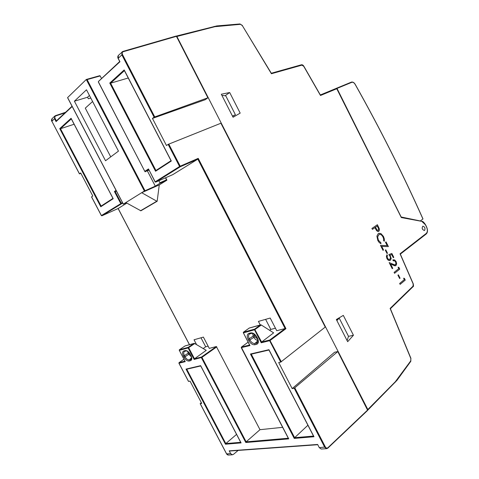 <?xml version="1.0" encoding="UTF-8"?>
<svg xmlns="http://www.w3.org/2000/svg" width="479" height="479" viewBox="0 0 479 479"><rect width="100%" height="100%" fill="white"/><g stroke="black" fill="none" stroke-linecap="round" stroke-linejoin="round"><path stroke-width="0.72" d="M320.212 95.016L303.722 66.288L301.896 65.144L271.413 73.73L242.32 25.573L240.404 24.315L214.873 26.692L176.889 36.458L367.824 409.521L395.349 381.715L410.76 360.849L410.844 358.549L390.116 308.44L413.042 286.155L413.167 283.951L400.049 253.786L426.274 233.411C427.651 231.956 427.717 229.782 426.484 226.896L426.436 226.806M320.481 95.495L336.761 88.741L336.731 88.405L320.337 94.968L336.474 88.286M229.686 92.531L240.189 113.128L233.057 117.235L221.31 94.225L229.686 92.531L225.094 95.758M336.348 319.517L343.311 315.386L353.442 335.246L347.67 341.695L336.348 319.517M424.622 230.381C425.43 228.22 424.825 226.818 422.813 226.166C421.67 228.172 422.191 229.621 424.376 230.513L424.622 230.381M401.198 217.191L401.306 217.556L421.64 221.334M400.258 254.187L400.049 253.786M367.734 410.156L367.824 409.521M176.889 36.458L176.236 36.105M348.467 336.372L353.442 335.246M271.204 73.269L271.413 73.73M390.355 308.763L390.116 308.44M232.501 116.14L235.399 114.703L225.783 95.854L221.873 95.327L232.495 116.146M232.59 116.313L235.399 114.703M321.301 449.015L326.678 448.667L327.923 448.11L326.678 448.667L324.744 447.284L294.226 388.253L292.172 388.589L278.7 362.537L280.718 362.118L269.635 340.689L261.241 342.778L261.636 342.03L273.635 332.851L261.061 324.864L249.296 328.037L243.47 332.198L254.618 329.139L260.456 324.93M292.172 388.589L334.587 352.239L337.785 351.574L294.226 388.253M154.088 117.175L207.892 97.794L205.252 99.698L152.448 118.421L154.088 117.175L121.864 54.851L118.187 58.342L119.948 61.749L98.572 81.382M155.651 182.116L155.1 181.882L148.478 168.937L155.172 181.816L179.583 166.506L168.147 144.377L166.47 145.526L152.448 118.421M347.131 340.641L348.49 336.306L339.21 318.122L336.468 319.75M179.266 350.281L185.229 361.657L178.984 363.208L188.552 381.416L190.025 381.11L201.725 403.39L200.228 403.635L226.627 453.882L230.656 453.613L229.207 450.847L317.631 444.458L319.283 447.655L325.367 446.985L294.848 387.942M337.785 351.574L367.686 410.347L327.971 448.003M122.965 51.427L176.062 36.075L176.434 36.332L123.271 51.708C122.175 52.187 121.917 53.127 122.492 54.522L121.864 54.851L122.013 51.936L122.887 51.427L118.391 55.39M207.892 97.794L176.434 36.332M168.147 144.377L220.909 123.229L325.247 327.073L280.718 362.118M339.21 318.122L336.887 320.571L347.125 340.653M196.576 344.623L194.043 339.773L203.395 337.102L209.287 348.389L216.346 346.539L201.491 357.035L194.48 358.783L194.139 359.448L201.94 357.364L201.491 357.035L201.384 357.645L245.793 442.5L288.741 438.872L288.448 438.315M245.793 442.5L246.146 441.842L288.304 438.231M52.109 118.624L51.852 121.235L79.496 173.847L80.682 172.949L92.788 196.007L91.573 196.839L101.404 215.55L122.468 202.617M201.33 402.635L200.228 403.635M228.477 455.044L226.543 453.853L200.15 403.623M230.656 453.613L232.423 454.787L233.489 454.355L238.135 450.422M229.686 450.967L229.207 450.847M321.193 449.021L319.283 447.655M249.709 345.066L243.374 332.851L254.523 329.803L261.354 325.001M225.465 444.213L241.093 442.895L200.641 365.663L186.014 369.081L225.465 444.213L225.807 443.578L240.703 442.303M186.014 369.081L186.744 369.183M241.093 442.895L240.847 442.422M294.244 438.405L313.979 436.74L268.935 349.688L250.439 354.017L294.244 438.405L294.633 437.692L313.517 436.076M250.439 354.017L251.122 354.191L268.976 349.999M268.935 349.688L269.066 350.005M313.979 436.74L313.667 436.135M367.674 409.97L327.905 447.721C326.965 448.416 326.115 448.17 325.367 446.985M79.496 173.847L80.903 173.374M149.011 170.159L144.963 171.644L98.476 82.041M155.555 171.243L171.314 161.022L124.181 69.928L109.775 83.053L155.555 171.243L155.885 170.524L171.027 160.699L155.885 170.524M109.775 83.053L110.613 83.178L155.932 170.494M124.181 69.928L124.48 70.503M171.314 161.022L171.117 160.639M216.346 346.539L259.995 429.687L282.646 427.334M259.995 429.687L246.146 441.842L201.94 357.364L216.789 346.856M200.988 337.791L205.689 346.784L208.114 346.137M205.689 346.784L203.186 348.532M194.139 359.448L188.109 347.94L188.654 347.664L194.48 358.783L206.245 350.341L194.456 343.401L185.08 345.922L179.403 349.76L188.217 347.341L193.917 343.461M281.335 361.807L269.725 340.012L269.635 340.689L270.258 340.377L285.945 328.666L285.113 328.54L276.742 330.732L270.192 318.044L258.421 321.403L260.265 324.966M265.606 319.349L270.815 329.438L275.437 328.205M270.815 329.438L269.647 330.3M236.56 434.387L225.807 443.578L186.756 369.207M307.907 425.238L294.633 437.692L251.271 354.155M52.049 118.684L54.744 116.116L54.534 118.69L51.816 121.307C51.295 120.618 51.373 119.75 52.049 118.684M172.859 174.59L197.833 159.124L198.216 158.363L180.212 166.183L179.583 166.506L180.182 166.8L180.212 166.183L168.776 144.053M128.24 78.005L110.613 83.178L124.42 70.629M189.492 344.676L118.163 208.497L101.943 215.778L118.163 208.497L126.839 203.12M56.402 120.936L56.067 121.606L54.534 118.69L55.079 118.403L56.39 120.906M114.433 191.486L115.2 191.6L121.253 203.162L120.69 203.449L114.433 191.486L116.08 190.397M100.776 206.748L113.2 198.701L71.084 118.289L59.749 128.617L100.776 206.748L101.063 206.114L112.96 198.396L101.063 206.114M59.749 128.617L60.492 128.725L101.111 206.084M71.084 118.289L71.323 118.744M113.2 198.701L113.026 198.372M116.427 191.073L115.2 191.6L116.319 190.858M74.119 124.241L60.492 128.725L71.317 118.888M401.228 217.137L337.006 88.423L351.826 82.316C352.987 82.035 354.095 82.729 355.155 84.388C380.015 128.6 402.605 173.464 422.927 218.975L422.903 218.921M401.456 217.053L420.281 220.963L422.927 218.975M336.623 88.202L351.376 82.131L336.444 88.298M336.593 88.208L337.006 88.423M110.739 156.878L85.286 108.134L92.603 101.518M74.407 101.201L105.536 160.752L118.457 151.125L86.483 89.789L74.407 101.201L87.555 97.231L89.447 95.477M90.782 98.033L88.358 98.77L87.555 97.231M147.346 170.859L155.292 186.145L144.383 191.025L123.343 204.12L126.318 202.827M86.501 79.43L99.824 75.67L100.177 75.939L87.118 79.604L86.292 79.484L67.611 97.59L67.796 97.944M100.177 75.939L101.542 78.556M158.848 180.733L159.896 182.744L166.524 179.811L165.494 177.823M166.524 179.811L166.866 180.218L159.262 184.9L141.682 192.708L157.01 201.324L140.862 210.784L157.01 201.324M157.166 201.252L159.262 184.9M144.418 191.007L141.682 192.708M140.862 210.784L125.845 202.563L123.319 204.138M155.292 186.145L159.872 183.313L159.896 182.744M379.2 234.321L380.098 234.267L381.637 235.099L382.943 236.871L383.619 238.841L383.643 240.745L384.35 241.206L384.338 238.955L383.487 236.476L380.949 233.584L378.859 233.297L378.272 233.608L376.931 236.117L377.871 240.542L379.296 242.596L380.937 243.703L380.895 242.763L378.41 240.23L377.632 236.889L379.2 234.321L380.128 234.255L381.667 235.087L382.972 236.86L383.649 238.829L383.673 240.733L384.35 241.206M378.823 233.315L378.242 233.62L376.901 236.129L377.841 240.554L379.26 242.608L380.937 243.703M393.337 259.744L392.846 259.989L393.283 260.851L394.57 260.762L395.612 261.917L395.983 263.534L395.516 264.689L394.696 264.899L389.158 262.576L392.235 268.683L392.738 268.288L390.642 264.133L394.947 265.845L395.959 265.558L396.666 263.935L396.121 261.582L394.582 259.881L392.876 259.983L393.313 260.845M390.66 264.163L395.462 265.809M389.158 262.576L392.235 268.683M393.678 260.678L394.534 260.768L395.582 261.929L395.953 263.546L395.169 264.875M393.301 257.696L393.792 257.313L391.852 253.445L388.834 254.6L390.086 256.313L390.523 258.097L389.954 259.337L388.649 259.456L387.481 258.235L387.134 256.373L387.457 255.642L386.996 254.726L386.421 256.409L386.954 258.564L388.002 260.001L389.229 260.6L390.391 260.271L391.217 258.522L390.056 255.157L391.702 254.523L393.301 257.696L391.672 254.535M386.996 254.726L386.391 256.415L386.924 258.57L387.972 260.013L389.834 260.552M391.852 253.445L388.804 254.612L390.056 256.319L390.493 258.103L389.541 259.552M374.925 227.609L376.488 230.477L377.62 231.459L378.775 231.303L379.41 230.195L379.242 228.609L377.38 224.693L371.961 228.447L372.417 229.351L374.949 227.591L376.518 230.465L377.65 231.447L378.416 231.489M377.38 224.693L371.932 228.459L372.417 229.351M378.117 230.477L378.644 228.932L377.278 225.968M375.476 227.22L377.021 230.04L378.308 230.381L378.673 228.92L377.308 225.95L375.476 227.22M386.032 241.883L385.487 242.272L387.206 245.619L380.5 245.392L383.002 250.361L383.523 249.972L381.727 246.398L388.403 246.595L386.032 241.883L385.517 242.26M381.733 246.41L388.403 246.595M380.5 245.392L383.002 250.361M385.487 242.272L387.17 245.619M399.737 269.12L398.857 267.366L398.085 267.228L398.791 268.635L394.109 272.395L394.558 273.293L399.737 269.12M398.085 267.228L398.762 268.647L394.073 272.407L394.558 273.293M403.611 278.209L404.318 279.616L399.69 283.472L400.139 284.364L405.258 280.089L404.378 278.335L403.611 278.209L404.318 279.616M404.288 279.622L399.654 283.478L400.139 284.364M398.378 274.82L397.917 275.174L399.642 278.527L400.067 278.173L398.378 274.82L397.947 275.168M397.917 275.174L399.642 278.527M387.05 253.523L385.32 250.164L385.787 249.822L385.35 250.152L387.05 253.523L387.487 253.193L385.787 249.822M425.358 224.657L426.484 226.896M425.406 224.747L422.167 221.723M336.761 88.741L401.306 217.556M426.076 234.069L426.274 233.411M271.318 73.257L301.351 64.803L301.896 65.144M271.383 73.371L242.32 25.573M239.775 24.028L240.404 24.315M216.58 26.004L217.215 26.297M214.873 26.692L214.179 26.405M395.151 382.362L395.349 381.715M396.893 379.895L396.917 380.404M410.778 361.352L410.76 360.849M367.842 410.072L396.953 380.356L410.82 361.298L410.844 358.549M412.856 286.807L413.042 286.155M288.741 438.872L241.332 347.263M185.229 361.657L179.29 350.347L188.109 347.94L188.217 347.341L188.654 347.664L194.725 343.521M261.241 342.778L254.523 329.803L254.618 329.139L261.636 342.03L269.725 340.012L285.107 328.546M249.972 345.575L241.332 347.61M190.51 360.693C192.055 360.004 192.193 358.268 190.929 355.484L190.331 354.334C188.72 351.64 187.014 350.383 185.199 350.562L183.804 350.939C182.295 351.658 182.17 353.388 183.421 356.131L184.02 357.262C185.595 359.921 187.289 361.178 189.103 361.04L190.51 360.693L190.66 359.549L191.259 359.214C191.78 358.945 191.624 357.705 190.78 355.49M248.948 333.378C247.02 334.246 246.739 336.228 248.116 339.324L248.775 340.599C250.553 343.581 252.577 344.97 254.846 344.748L256.624 344.311C258.6 343.479 258.899 341.491 257.516 338.348L256.852 337.054C255.032 334.019 252.984 332.636 250.709 332.905L248.948 333.378L249.96 333.815M148.478 168.937L144.892 171.308M194.085 343.395L185.11 345.898L179.362 349.778L179.29 350.347L179.314 349.85M184.9 361.178L179.098 362.621L178.954 363.136M226.567 453.763L226.543 453.853C227.04 454.613 227.651 455.014 228.381 455.05M260.642 324.858L249.308 328.013L243.404 332.228L243.374 332.851L243.326 332.402M249.721 345.293L243.332 332.755M249.589 345.036L241.47 347.065L248.11 342.192M190.929 355.484L190.331 354.334M189.103 361.04L189.259 359.897L191.45 358.849M184.02 357.262L185.032 356.765C186.343 358.975 187.75 360.022 189.259 359.897L191.528 357.879M183.421 356.131L184.433 355.634L185.032 356.765L188.804 354.274L191.337 356.849M184.583 351.376L184.457 351.436C183.481 352.197 183.475 353.598 184.433 355.634L188.211 353.149L188.804 354.274L189.81 353.777L190.241 354.46M183.804 350.939L184.756 351.317M185.199 350.562L186.014 350.993L184.535 351.394M248.116 339.324L249.26 338.761L249.918 340.036C251.403 342.515 253.086 343.665 254.966 343.485L257.66 342.485C258.331 342.623 258.211 341.246 257.289 338.354M249.757 333.881L249.493 334.013C248.308 334.953 248.23 336.533 249.26 338.761L253.199 336.048L253.858 337.318L248.775 340.599M250.709 332.905L251.72 333.342M256.852 337.054L256.612 337.042C254.636 334.258 252.96 333.043 251.583 333.396L249.637 333.935M257.516 338.348L256.618 337.06M256.624 344.311L256.744 343.036L257.953 341.88M254.846 344.748L254.966 343.485L258.013 340.569M367.686 410.347L327.905 447.721M123.271 51.708L122.887 51.427L176.062 36.075M154.711 116.852L122.492 54.522M65.557 112.302L55.564 115.643M172.907 174.572L155.753 182.092L180.182 166.8L197.827 159.124L285.113 328.54M118.259 58.48L118.325 55.45C117.666 56.462 117.595 57.462 118.121 58.45M148.658 169.482L145.239 171.745M172.877 174.584L155.729 182.104L155.19 181.852M285.945 328.666L198.216 158.363M183.9 359.268L179.002 362.723M72.185 106.5L56.067 121.606M187.63 351.442L188.211 353.149L189.061 352.7M252.583 333.414L253.199 336.048L254.337 335.486L254.996 336.755L257.612 339.054M254.996 336.755L253.858 337.318C255.02 339.312 256.397 340.329 257.983 340.365M51.894 121.319L79.448 173.901M55.462 115.673L54.744 116.116L55.462 115.673M64.988 112.84L55.851 115.894L55.516 115.643L65.581 112.284M101.416 215.574L101.895 215.795M91.525 196.887L101.356 215.592L101.931 215.784L122.696 203.048M189.642 353.454L189.81 353.777M253.87 333.971L254.337 335.486M55.851 115.894C54.828 116.367 54.57 117.205 55.079 118.403M422.981 218.921C402.659 173.416 380.069 128.558 355.214 84.352L355.214 84.352C354.137 82.538 352.873 81.789 351.418 82.107L351.826 82.316M67.611 97.59L123.343 204.12M144.383 191.025L86.292 79.484M144.987 190.72L87.118 79.604M156.663 201.3L140.521 210.76M159.872 183.313L166.842 180.23M320.439 95.147L303.842 66.234C303.105 65.066 302.273 64.593 301.351 64.803L271.306 73.245M336.731 88.405L401.312 217.298M400.336 254.127L426.208 233.997C427.777 232.483 427.897 230.088 426.561 226.806L425.484 224.657C423.885 222.238 422.676 221.124 421.861 221.322L401.264 217.203M242.482 25.525L239.985 23.95L216.789 25.926L176.338 36.069M410.952 358.418L390.361 308.638M390.397 308.727L413.03 286.693C413.539 286.819 413.616 285.873 413.269 283.855L400.282 253.99M288.478 438.566L241.266 347.712M188.481 381.404L178.912 363.202L179.05 362.645L183.894 359.262M232.423 454.787L228.375 455.05M229.501 451.044L317.757 444.704M200.713 365.95L186.618 369.243M240.883 442.644L200.677 365.872M186.014 350.993C186.744 350.526 188.127 351.64 190.169 354.328M268.988 350.023L251.122 354.191M313.685 436.405L268.959 349.963M119.732 61.569L118.127 58.462M119.708 61.516L98.446 81.46L98.357 82.017M144.945 171.608L98.363 82.029M171.081 160.8L124.277 70.347M248.104 342.18L241.404 347.095L241.266 347.706M189.427 344.694L118.103 208.521M72.042 106.224L56.265 121.019M113.026 198.522L71.161 118.594M422.622 229.459L422.137 228.178M86.388 79.436L99.824 75.67M67.611 97.758L123.283 204.168M166.872 180.068L165.662 177.745M157.196 201.24L141.048 210.7"/></g></svg>
